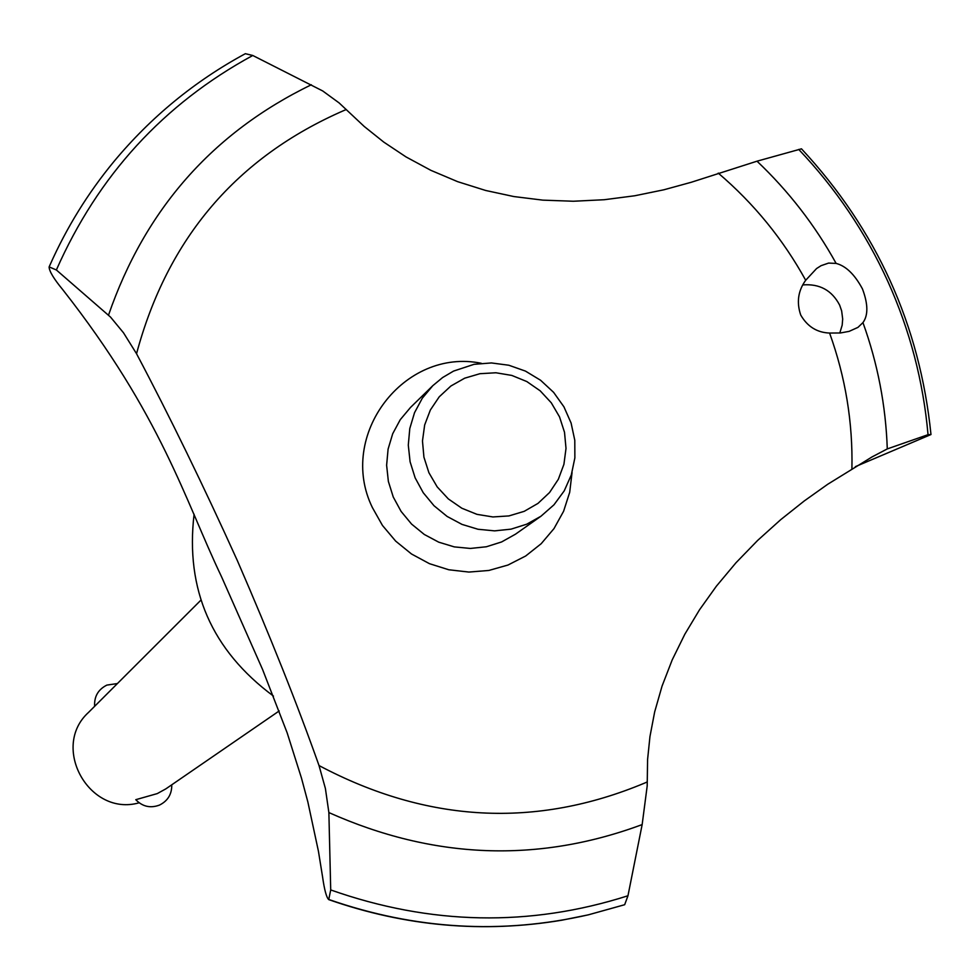 <?xml version="1.0" encoding="UTF-8"?>
<svg xmlns="http://www.w3.org/2000/svg" width="980" height="980" viewBox="0 0 980 980"><rect width="100%" height="100%" fill="white"/><g stroke="black" fill="none" stroke-linecap="round" stroke-linejoin="round"><path stroke-width="1.47" d="M273.469 696.094C211.68 650.279 185.22 589.654 194.089 514.255M930.963 434.373C919.816 325.005 876.659 229.835 801.481 148.825L757.013 161.186L691.341 182.243L663.913 189.777L634.746 195.767L604.244 199.724L573.3 201.243L542.846 200.141L513.839 196.551L485.615 190.463L457.648 181.668L430.869 170.336L406.051 156.935L383.793 142.112L364.229 126.469L339.117 102.925L322.714 90.956L252.767 55.48L245.343 53.692C194.75 81.083 150.92 117.049 113.876 161.602C88.016 192.95 66.738 227.372 50.041 264.857L49.147 266.903L56.362 269.978L110.532 317.079L123.492 332.784L136.538 353.719C169.699 416.414 203.301 485.382 237.356 560.621C270.186 636.24 297.406 704.559 319.027 765.564L325.397 788.484L328.876 812.579L330.713 889.938L328.729 899.616C326.45 897.447 324.392 889.828 322.555 876.757L318.439 851.277L307.855 801.946L301.485 778.132L287.177 732.905L262.603 669.536L221.468 576.595C185.073 500.449 161.602 415.52 62.757 289.664C53.851 278.871 49.294 271.313 49.098 267.001L49.147 266.903M329.072 899.579C415.202 929.518 501.687 934.589 588.49 914.793L624.677 904.712L627.96 895.769L642.157 824.584L647.192 785.948L647.584 759.549L649.961 736.531L654.664 711.921L662.051 686.11L672.17 659.957L684.812 634.256L699.487 609.842L716.392 586.175L735.98 562.765L757.675 540.397L780.766 519.62L804.323 500.903L827.757 484.243L872.053 456.913L887.28 448.913L928.036 434.679L930.976 434.544L855.405 466.627M862.473 288.941C868.133 304.082 868.292 315.303 862.951 322.604L857.99 327.357L849.133 331.363L840.423 332.967L829.582 333.053C817.014 332.575 807.398 326.573 800.721 315.033C796.422 302.33 798.088 290.729 805.695 280.268L816.573 268.545L821.081 265.678L828.59 263.081L836.124 263.412C845.936 265.972 854.719 274.486 862.473 288.941M839.799 333.016L842.175 325.164L842.69 319.027L841.649 310.893L839.615 305.062C831.873 290.325 819.623 283.612 802.865 284.911M200.875 600.177L88.641 712.301C50.127 746.944 89.204 817.075 139.136 802.804M171.757 784.808C171.929 794.131 167.85 800.88 159.52 805.07C150.442 808.451 142.517 806.65 135.779 799.692L157.278 793.592L165.841 788.876L279.202 710.941M464.667 378.194L450.861 386.034L439.224 396.827L430.343 410.032L424.659 425.002L422.478 440.976L423.924 457.158L428.909 472.728L437.19 486.889L448.35 498.93L461.837 508.228L476.942 514.341L492.916 516.95L508.951 515.921L524.226 511.327L537.995 503.389L549.56 492.524L558.343 479.281L563.917 464.324L566.011 448.399L564.517 432.315L559.519 416.855L551.274 402.792L540.188 390.824L526.811 381.551L511.805 375.426L495.917 372.768L479.943 373.699L464.667 378.194M526.713 524.202L511.033 529.151L494.582 530.866L478.007 529.261L461.972 524.386L447.113 516.436L434.018 505.741L423.225 492.707L415.14 477.848L410.093 461.776L408.293 445.116L409.787 428.542L414.528 412.69L422.307 398.211L432.829 385.655L442.617 377.545L453.556 371.089L474.038 364.327L491.421 362.943L508.804 365.234L525.439 371.089L540.593 380.265L553.614 392.355L563.929 406.823L571.095 423.041L574.795 440.314L574.868 457.88L571.303 474.969L564.235 490.845L553.982 504.798L540.985 516.215L526.713 524.202M540.985 516.215L515.48 534.186L501.601 541.952L486.362 546.767L470.388 548.445L454.291 546.889L438.709 542.161L424.291 534.468L411.576 524.08L401.102 511.425L393.25 497.007L388.362 481.401L386.622 465.231L388.092 449.122L392.698 433.736L400.269 419.661L410.498 407.46L432.829 385.655M829.582 333.053C845.458 377.055 852.894 422.294 851.914 468.746M647.18 781.942L645.036 782.91C535.827 828.627 427.158 822.857 319.039 765.564M136.538 353.719C167.543 238.287 236.744 157.18 344.151 110.409L346.32 109.527M718.242 173.105C753.914 203.509 783.057 239.23 805.695 280.268M572.063 472.446L569.699 492.315L563.598 511.266L553.982 528.612L541.181 543.716L525.672 556.003L507.995 565.031L488.824 570.458L468.857 572.063L448.816 569.772L429.473 563.684L411.526 554.006L395.663 541.107L382.457 525.439L372.412 507.616C336.924 435.377 404.091 347.447 481.315 363.286M587.841 914.952L561.675 920.232C483.238 933.303 405.683 926.431 328.998 899.616M862.951 322.616C877.7 363.555 885.81 405.659 887.28 448.913M798.725 149.426C835.781 188.442 865.463 232.382 887.782 281.285C909.893 330.26 923.319 381.392 928.036 434.679M757.013 161.186C788.655 191.198 815.029 225.278 836.124 263.412M627.96 895.769C529.727 927.117 430.649 925.169 330.713 889.938M642.157 824.584C537.971 863.245 433.54 859.24 328.876 812.579M108.523 315.107C145.04 209.451 212.648 132.668 311.358 84.758M56.362 269.978C98.11 175.518 163.574 104.015 252.767 55.48M117.416 683.562L106.869 685.094C98.147 689.491 94.08 696.56 94.644 706.311M561.675 920.232C483.091 933.315 405.438 926.443 328.729 899.616"/></g></svg>
